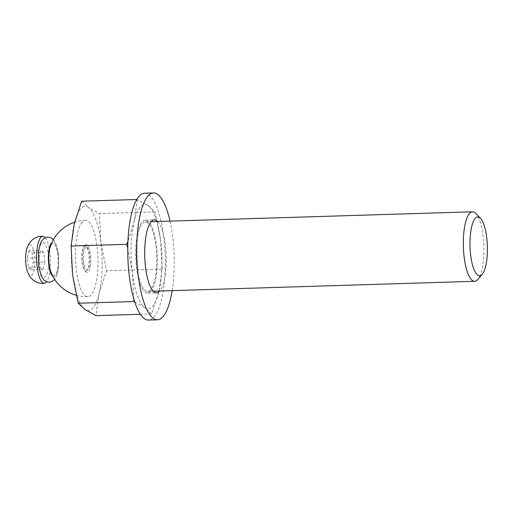 <?xml version="1.0" encoding="UTF-8"?>
<svg xmlns="http://www.w3.org/2000/svg" width="513" height="513" viewBox="0 0 513 513"><rect width="100%" height="100%" fill="white"/><g stroke="black" fill="none" stroke-linecap="round" stroke-linejoin="round"><path stroke-width="0.38" stroke-dasharray="2.56 1.92" d="M137.324 199.486L134.105 221.834A52.159 15.345 -91.8 0 1 148.238 205.617A52.159 15.345 -91.8 0 1 160.652 240.424L155.022 211.875L148.238 205.617L136.791 199.506M155.022 211.875L99.362 213.594L88.448 207.464A52.159 15.345 -91.8 0 1 100.856 242.264A52.159 15.345 -91.8 0 1 99.137 293.289L95.912 315.636M81.663 201.205L88.448 207.464A52.159 15.345 -91.8 0 0 74.308 223.681A52.159 15.345 -91.8 0 0 72.59 274.699A52.159 15.345 -91.8 0 0 84.998 309.506A52.159 15.345 -91.8 0 0 99.137 293.289L106.486 270.806L100.856 242.264L99.362 213.594M134.714 301.933L144.794 307.659L151.579 313.918L158.927 291.442L162.146 269.094L106.486 270.806M151.579 313.918L140.331 314.264M50.723 271.403A15.935 4.688 88.2 0 0 58.187 262.759A15.935 4.688 88.2 0 0 51.621 244.368A15.935 4.688 88.2 0 0 49.992 247.805M82.195 222.148A38.251 11.254 88.2 0 0 75.783 264.676A38.251 11.254 88.2 0 0 87.903 296.713A38.251 11.254 88.2 0 0 97.97 258.135A38.251 11.254 88.2 0 0 85.543 220.25A38.251 11.254 88.2 0 0 82.195 222.148M29.061 250.69L27.304 258.161L28.491 267.696L31.44 269.761L33.204 262.29L32.011 252.755L29.061 250.69L40.694 250.331L38.93 257.802L27.304 258.161M26.933 248.305A15.646 4.604 -91.8 0 1 34.057 252.588A15.646 4.604 -91.8 0 1 32.101 275.09A15.646 4.604 -91.8 0 1 27.67 272.313M45.208 237.686A23.47 6.906 -91.8 0 1 50.441 259.604A23.47 6.906 -91.8 0 1 46.568 281.804M41.482 243.297A17.384 5.117 88.2 0 0 40.489 272.756A17.384 5.117 88.2 0 0 48.652 263.393A17.384 5.117 88.2 0 0 41.482 243.297M38.93 257.802L40.117 267.337L43.066 269.402L44.83 261.931L33.204 262.29M44.83 261.931L43.643 252.396L32.011 252.755M43.643 252.396L40.694 250.331M40.117 267.337L28.491 267.696M43.066 269.402L31.44 269.761M133.893 299.297L132.38 272.858L127.763 248.305M162.146 269.094L160.652 240.424A52.159 15.345 -91.8 0 1 158.927 291.442A52.159 15.345 -91.8 0 1 144.794 307.659A52.159 15.345 -91.8 0 1 132.38 272.858A52.159 15.345 -91.8 0 1 134.105 221.834L127.955 241.27M150.835 291.326A36.513 10.741 -91.8 0 1 147.641 293.135A36.513 10.741 -91.8 0 1 135.778 256.968A36.513 10.741 -91.8 0 1 145.391 220.141A36.513 10.741 -91.8 0 1 156.952 250.729A36.513 10.741 -91.8 0 1 150.835 291.326M157.683 221.507A36.513 10.741 -91.8 0 1 166.218 256.032A36.513 10.741 -91.8 0 1 159.832 291.018M144.557 193.209A63.458 18.673 -91.8 0 1 164.66 246.362A63.458 18.673 -91.8 0 1 154.022 316.925A63.458 18.673 -91.8 0 1 148.469 320.067M170.021 221.122A63.458 18.673 -91.8 0 1 172.169 290.634M150.63 289.672A34.775 10.234 -91.8 0 1 147.584 291.397A34.775 10.234 -91.8 0 1 136.285 256.955A34.775 10.234 -91.8 0 1 145.442 221.879A34.775 10.234 -91.8 0 1 156.459 251.011A34.775 10.234 -91.8 0 1 150.63 289.672M475.724 213.382A34.775 10.234 -91.8 0 1 483.823 246.234A34.775 10.234 -91.8 0 1 477.763 279.521M86.934 270.466A12.575 3.7 -91.8 0 1 84.677 270.518A12.575 3.7 -91.8 0 1 81.753 258.635A12.575 3.7 -91.8 0 1 83.94 246.599A12.575 3.7 -91.8 0 1 83.959 246.573A12.575 3.7 -91.8 0 1 86.216 246.529A12.575 3.7 -91.8 0 1 89.147 258.405A12.575 3.7 -91.8 0 1 86.953 270.447A12.575 3.7 -91.8 0 1 86.934 270.466M88.05 269.165A11.241 3.309 -91.8 0 1 83.414 258.552A11.241 3.309 -91.8 0 1 87.409 247.76A11.241 3.309 -91.8 0 1 90.032 258.379A11.241 3.309 -91.8 0 1 88.069 269.139A11.241 3.309 -91.8 0 1 88.05 269.165M85.075 245.272A13.909 4.091 88.2 0 0 85.055 245.291A13.909 4.091 88.2 0 0 82.631 258.61A13.909 4.091 88.2 0 0 85.87 271.749A13.909 4.091 88.2 0 0 90.814 258.398A13.909 4.091 88.2 0 0 85.075 245.272L83.94 246.599M53.025 276.578A17.384 5.117 88.2 0 0 58.617 259.347A17.384 5.117 88.2 0 0 51.973 242.502M76.264 295.276A38.251 38.251 0 0 0 87.903 296.713M85.543 220.25A38.251 38.251 0 0 0 74.674 222.18M53.467 239.59L55.712 243.059L58.456 254.012L58.476 268.254L56.661 275.93L54.692 279.393M147.641 293.135L156.606 292.859M145.391 220.141L154.355 219.865M147.584 291.397L153.278 291.217M145.442 221.879L151.136 221.706M87.409 247.76L86.216 246.529M88.069 269.139L86.953 270.447M84.677 270.518L85.87 271.749"/><path stroke-width="0.77" d="M136.791 199.506L81.663 201.205L74.308 223.681L71.089 246.028L126.749 244.31L127.955 241.27M140.331 314.264L95.912 315.636L84.998 309.506L78.213 303.247L72.59 274.699L71.089 246.028M78.213 303.247L133.874 301.529L134.714 301.933M74.674 222.18A38.251 38.251 0 0 0 49.992 247.805A15.935 4.688 88.2 0 0 50.723 271.403A38.251 38.251 0 0 0 76.264 295.276M46.568 281.804A23.47 6.906 -91.8 0 1 46.317 282.112A23.47 6.906 -91.8 0 1 44.471 283.259C40.187 283.817 36.237 282.612 32.633 279.649L30.062 276.808L27.67 272.313A15.646 4.604 -91.8 0 1 26.933 248.305M44.471 283.259A23.47 6.906 -91.8 0 1 36.635 260.04A23.47 6.906 -91.8 0 1 43.021 236.358A23.47 6.906 -91.8 0 1 45.208 237.686M133.874 301.529L133.893 299.297M159.832 291.018A36.513 10.741 -91.8 0 1 159.806 291.044A36.513 10.741 -91.8 0 1 156.606 292.859A36.513 10.741 -91.8 0 1 144.743 256.692A36.513 10.741 -91.8 0 1 154.355 219.865A36.513 10.741 -91.8 0 1 157.683 221.507M482.175 274.359A29.44 8.663 -91.8 0 1 470.03 246.573A29.44 8.663 -91.8 0 1 480.495 218.314A29.44 8.663 -91.8 0 1 487.35 246.125A29.44 8.663 -91.8 0 1 482.22 274.308A29.44 8.663 -91.8 0 1 482.175 274.359M127.763 248.305L126.749 244.31M172.169 290.634A63.458 18.673 -91.8 0 1 162.993 316.649A63.458 18.673 -91.8 0 1 157.44 319.791L148.469 320.067A63.458 18.673 -91.8 0 1 127.852 257.212A63.458 18.673 -91.8 0 1 144.557 193.209L153.528 192.933A63.458 18.673 -91.8 0 1 170.021 221.122M157.44 319.791A63.458 18.673 -91.8 0 1 136.817 256.936A63.458 18.673 -91.8 0 1 153.528 192.933M482.22 274.308L477.763 279.521A34.775 10.234 -91.8 0 1 477.712 279.585A34.775 10.234 -91.8 0 1 474.672 281.304A34.775 10.234 -91.8 0 1 463.374 246.868A34.775 10.234 -91.8 0 1 472.524 211.792A34.775 10.234 -91.8 0 1 475.724 213.382L480.495 218.314M51.973 242.502A17.384 5.117 88.2 0 0 51.447 242.989A17.384 5.117 88.2 0 0 48.427 260.61A17.384 5.117 88.2 0 0 53.025 276.578M43.028 236.358C38.712 236.063 34.846 237.513 31.434 240.687L29.036 243.681L26.933 248.318M54.692 279.393L51.794 281.656L49.177 282.253L46.638 281.829L43.9 280.06L41.373 276.353L38.751 266.593L38.597 250.87L40.431 243.265L42.534 239.718L45.279 237.654L47.786 237.07L50.434 237.506L53.467 239.59M153.278 291.217L474.672 281.304M151.136 221.706L472.524 211.792"/></g></svg>
